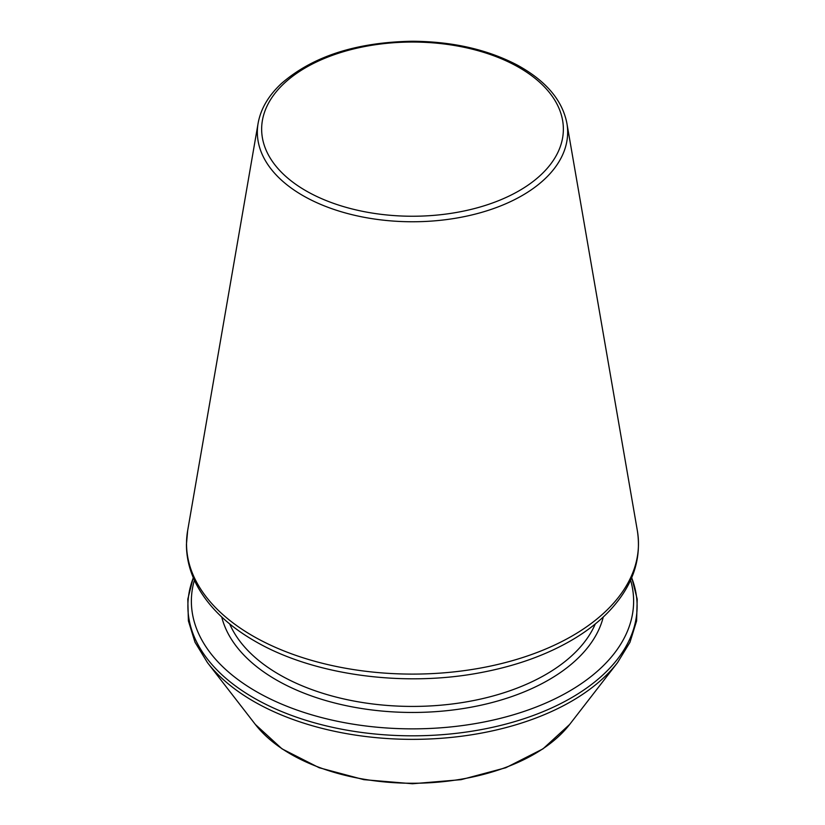 <?xml version="1.0" encoding="UTF-8"?>
<svg xmlns="http://www.w3.org/2000/svg" width="825" height="825" viewBox="0 0 825 825"><rect width="100%" height="100%" fill="white"/><g stroke="black" fill="none" stroke-linecap="round" stroke-linejoin="round"><path stroke-width="1.24" d="M194.391 580.192A221.121 127.658 0 0 0 256.142 691.474A221.121 127.658 0 0 0 513.697 714.708A221.121 127.658 0 0 0 630.609 580.192M229.701 623.947A188.389 108.766 0 0 0 279.293 674.572A188.389 108.766 0 0 0 462.866 702.467A188.389 108.766 0 0 0 595.299 623.947M221.739 617.018A192.72 111.262 0 0 0 276.231 679.872A192.72 111.262 0 0 0 473.375 706.767A192.72 111.262 0 0 0 603.261 617.018M193.328 577.768A224.617 129.68 0 0 0 253.677 697.837A224.617 129.68 0 0 0 520.781 719.761A224.617 129.68 0 0 0 631.672 577.768M193.267 577.624L187.801 599.125L188.389 620.895L195.02 642.262L207.457 662.619A224.617 129.68 0 0 0 253.677 701.374A224.617 129.68 0 0 0 617.543 662.619L629.98 642.262L636.611 620.895L637.199 599.125L631.733 577.624M207.457 662.619L255.338 724.433A172.167 99.402 0 0 0 412.5 783.255A172.167 99.402 0 0 0 569.663 724.433L617.543 662.619M305.827 190.73A150.862 87.099 0 0 0 558.226 151.687A150.862 87.099 0 0 0 373.457 45.014A150.862 87.099 0 0 0 305.827 190.73M302.796 195.525A155.152 89.574 0 0 0 478.933 213.139A155.152 89.574 0 0 0 566.888 123.286C562.351 100.114 545.83 80.716 517.316 65.093C487.379 49.438 452.327 41.487 412.16 41.25C356.225 42.25 312.613 56.368 281.335 83.603C268.445 95.679 260.7 108.9 258.112 123.286A155.152 89.574 0 0 0 302.796 195.525M252.708 635.889A225.978 130.463 0 0 0 509.252 661.537A225.978 130.463 0 0 0 637.354 530.671C641.933 560.453 631.94 587.905 607.396 613.006C598.094 622.38 587.091 630.919 574.365 638.622C548.295 654.277 517.615 665.507 482.326 672.313C404.188 687.689 312.83 675.232 254.451 640.881C228.938 626.113 210.272 608.53 198.454 588.112C190.451 574.035 186.44 559.453 186.44 544.356L187.646 530.671A225.978 130.463 0 0 0 252.708 635.889M255.338 724.433L282.026 748.863L319.182 767.735L363.866 779.666L412.49 783.75L461.113 779.666L505.808 767.735L542.974 748.863L569.663 724.433M258.112 123.286L187.646 530.671M566.888 123.286L637.354 530.671"/></g></svg>
